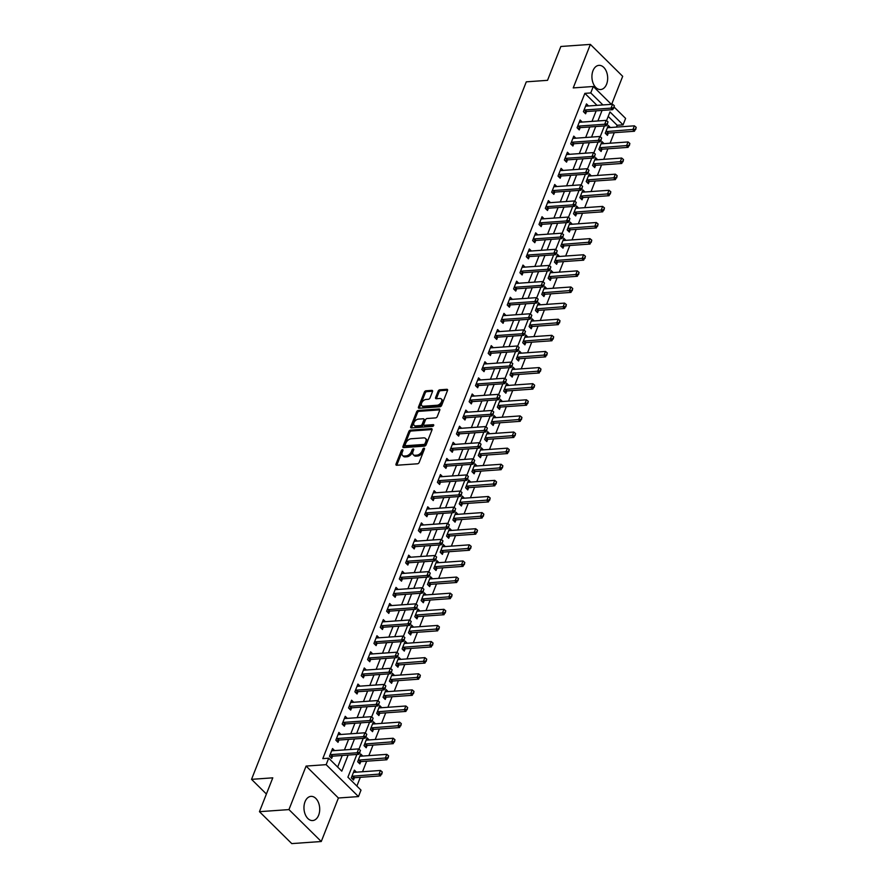 <?xml version="1.0" encoding="UTF-8"?>
<svg xmlns="http://www.w3.org/2000/svg" width="888" height="888" viewBox="0 0 888 888"><rect width="100%" height="100%" fill="white"/><g stroke="black" fill="none" stroke-linecap="round" stroke-linejoin="round"><path stroke-width="1.33" d="M402.475 449.683A1.066 0.655 -45.3 0 0 401.309 450.627L396.015 464.069A1.521 0.932 -45.3 0 0 396.104 465.079A1.521 0.932 -45.3 0 0 396.67 465.257L417.526 463.78A1.521 0.932 -45.3 0 0 419.18 462.426L424.475 448.984A1.066 0.655 -45.3 0 0 422.855 449.095L422.177 450.838A4.884 2.986 -45.3 0 1 416.872 455.156L415.129 455.278A4.884 2.986 -45.3 0 1 413.297 454.7A4.884 2.986 -45.3 0 1 413.02 451.493L413.708 449.75A1.066 0.655 -45.3 0 0 412.088 449.861L411.399 451.604A4.884 2.986 -45.3 0 1 406.094 455.91L404.362 456.032A4.884 2.986 -45.3 0 1 402.519 455.455A4.884 2.986 -45.3 0 1 402.242 452.247L402.93 450.505A1.066 0.655 -45.3 0 0 402.475 449.683M402.852 450.716A1.066 0.655 -45.3 0 0 402.186 451.493L396.892 464.935A1.521 0.932 -45.3 0 0 396.803 465.245M424.397 449.195A1.066 0.655 -45.3 0 0 423.731 449.961L423.043 451.703L422.177 450.838M413.63 449.95A1.066 0.655 -45.3 0 0 412.953 450.727L412.276 452.469L411.399 451.604M592.984 70.718A12.121 7.848 86 0 0 593.195 83.383A12.121 7.848 86 0 0 600.654 89.533A12.121 7.848 86 0 0 606.604 84.171A12.121 7.848 86 0 0 606.404 71.495A12.121 7.848 86 0 0 598.945 65.357A12.121 7.848 86 0 0 592.984 70.718M305.028 801.742A12.121 7.848 86 0 0 305.228 814.418A12.121 7.848 86 0 0 312.698 820.556A12.121 7.848 86 0 0 318.648 815.195A12.121 7.848 86 0 0 318.448 802.53A12.121 7.848 86 0 0 310.989 796.381A12.121 7.848 86 0 0 305.028 801.742M432.523 391.553A1.521 0.932 -45.3 0 0 432.434 390.542A1.521 0.932 -45.3 0 0 431.857 390.365L426.007 390.776A1.521 0.932 -45.3 0 0 424.353 392.13L418.47 407.059A1.521 0.932 -45.3 0 0 418.559 408.058A1.521 0.932 -45.3 0 0 419.136 408.247L439.982 406.771A1.521 0.932 -45.3 0 0 441.636 405.416L447.519 390.487A1.521 0.932 -45.3 0 0 447.441 389.488A1.521 0.932 -45.3 0 0 446.864 389.299L439.793 389.799A1.521 0.932 -45.3 0 0 438.139 391.153L435.62 397.547A1.521 0.932 -45.3 0 0 435.708 398.546A1.521 0.932 -45.3 0 0 436.286 398.723L439.782 398.479A4.074 2.498 -45.3 0 1 441.314 398.956A4.074 2.498 -45.3 0 1 441.014 402.664A4.074 2.498 -45.3 0 1 437.118 405.25L423.387 406.216A4.074 2.498 -45.3 0 1 421.856 405.738A4.074 2.498 -45.3 0 1 422.166 402.031A4.074 2.498 -45.3 0 1 426.062 399.445L428.349 399.289A1.521 0.932 -45.3 0 0 430.003 397.935L432.523 391.553M597.002 105.361L584.859 93.362L590.753 92.94L593.295 86.491L611.366 104.34M259.451 811.676L288.955 809.59L321.267 841.513L291.764 843.6L259.451 811.676L272.783 777.833L251.537 779.342L526.295 81.84L547.53 80.331L560.861 46.487L590.376 44.4L573.226 87.912L593.295 86.491M321.267 841.513L338.406 798.001L306.094 766.078L288.955 809.59M306.094 766.078L326.162 764.657L328.693 758.208L341.791 771.15L348.129 755.066M584.859 93.362L322.799 758.63L328.693 758.208M410.511 430.136A1.521 0.932 -45.3 0 0 408.846 431.479L402.963 446.42A1.521 0.932 -45.3 0 0 403.052 447.419A1.521 0.932 -45.3 0 0 403.629 447.596L424.475 446.12A1.521 0.932 -45.3 0 0 426.14 444.777L432.023 429.848A1.521 0.932 -45.3 0 0 431.934 428.837A1.521 0.932 -45.3 0 0 431.357 428.66L410.511 430.136L411.377 431.002A1.521 0.932 -45.3 0 0 409.723 432.345L403.84 447.275A1.521 0.932 -45.3 0 0 403.751 447.596M410.722 426.74L416.605 411.81A1.521 0.932 -45.3 0 1 418.259 410.456L439.116 408.98A1.521 0.932 -45.3 0 1 439.682 409.157A1.521 0.932 -45.3 0 1 439.771 410.167L437.251 416.561A1.521 0.932 -45.3 0 1 435.597 417.904L427.139 418.503A1.521 0.932 -45.3 0 0 425.485 419.846L423.809 424.087A1.521 0.932 -45.3 0 0 423.898 425.097A1.521 0.932 -45.3 0 0 424.475 425.274L433.277 424.653A1.066 0.655 -45.3 0 1 432.578 426.418L411.377 427.916A1.521 0.932 -45.3 0 1 410.811 427.739A1.521 0.932 -45.3 0 1 410.722 426.74L411.588 427.605L417.471 412.665L416.605 411.81M611.654 104.318L622.688 76.324L590.376 44.4M337.662 767.077L342.235 755.488M344.433 749.905L348.584 739.371M350.782 733.788L354.923 723.254M357.12 717.671L361.272 707.137M363.47 701.564L367.621 691.019M369.819 685.447L373.97 674.902M376.168 669.33L380.319 658.796M382.517 653.213L386.669 642.679M388.866 637.096L393.018 626.562M395.216 620.978L399.367 610.445M401.565 604.861L405.716 594.327M407.914 588.744L412.065 578.21M414.263 572.627L418.415 562.093M420.612 556.51L424.764 545.976M426.962 540.404L431.102 529.859M433.3 524.286L437.451 513.741M439.649 508.169L443.8 497.635M445.998 492.052L450.149 481.518M452.347 475.935L456.499 465.401M458.696 459.818L462.848 449.284M465.046 443.7L469.197 433.166M471.395 427.583L475.546 417.049M477.744 411.466L481.895 400.932M484.093 395.349L488.245 384.815M490.442 379.243L494.594 368.698M496.792 363.125L500.943 352.58M503.141 347.008L507.292 336.463M509.49 330.891L513.63 320.357M515.828 314.774L519.98 304.24M522.177 298.657L526.329 288.123M528.527 282.539L532.678 272.006M534.876 266.422L539.027 255.888M541.225 250.305L545.376 239.771M547.574 234.188L551.726 223.654M553.923 218.082L558.075 207.537M560.273 201.965L564.424 191.419M566.622 185.847L570.773 175.302M572.971 169.73L577.122 159.196M579.32 153.613L583.471 143.079M585.669 137.496L589.81 126.962M592.007 121.379L596.159 110.845M334.61 750.604L332.534 748.551L329.481 756.287L331.668 758.441L332.556 756.188M340.959 734.487L338.883 732.434L335.831 740.17L338.017 742.324L338.905 740.07M347.308 718.37L345.232 716.316L342.18 724.053L344.366 726.206L345.254 723.953M353.657 702.253L351.57 700.199L348.529 707.936L350.716 710.089L351.604 707.836M360.006 686.135L357.92 684.082L354.878 691.819L357.065 693.972L357.953 691.719M366.356 670.018L364.269 667.965L361.227 675.701L363.403 677.855L364.302 675.601M372.705 653.901L370.618 651.848L367.577 659.584L369.752 661.738L370.64 659.484M379.054 637.795L376.967 635.73L373.926 643.467L376.101 645.62L376.989 643.367M385.403 621.678L383.316 619.613L380.275 627.35L382.451 629.514L383.339 627.25M391.752 605.561L389.666 603.496L386.613 611.233L388.8 613.397L389.688 611.133M398.09 589.443L396.015 587.39L392.962 595.115L395.149 597.28L396.037 595.027M404.44 573.326L402.364 571.273L399.311 579.009L401.498 581.163L402.386 578.909M410.789 557.209L408.713 555.155L405.661 562.892L407.847 565.046L408.735 562.792M417.138 541.092L415.062 539.038L412.01 546.775L414.197 548.928L415.085 546.675M423.487 524.975L421.411 522.921L418.359 530.658L420.546 532.811L421.434 530.558M429.836 508.857L427.761 506.804L424.708 514.541L426.895 516.694L427.783 514.441M436.186 492.74L434.099 490.687L431.057 498.423L433.244 500.577L434.132 498.323M442.535 476.634L440.448 474.569L437.407 482.306L439.593 484.46L440.481 482.206M448.884 460.517L446.797 458.452L443.756 466.189L445.931 468.353L446.819 466.089M455.233 444.4L453.146 442.335L450.105 450.072L452.281 452.236L453.169 449.972M461.582 428.282L459.496 426.229L456.454 433.955L458.63 436.119L459.518 433.866M467.932 412.165L465.845 410.112L462.803 417.848L464.979 420.002L465.867 417.749M474.27 396.048L472.194 393.995L469.142 401.731L471.328 403.885L472.216 401.631M480.619 379.931L478.543 377.877L475.491 385.614L477.677 387.767L478.565 385.514M486.968 363.814L484.892 361.76L481.84 369.497L484.027 371.65L484.915 369.397M493.317 347.696L491.242 345.643L488.189 353.38L490.376 355.533L491.264 353.28M499.667 331.579L497.591 329.526L494.538 337.262L496.725 339.416L497.613 337.163M506.016 315.473L503.94 313.409L500.888 321.145L503.074 323.299L503.962 321.045M512.365 299.356L510.278 297.291L507.237 305.028L509.423 307.193L510.311 304.928M518.714 283.239L516.627 281.174L513.586 288.911L515.773 291.075L516.661 288.811M525.063 267.122L522.976 265.068L519.935 272.794L522.111 274.958L523.01 272.705M531.413 251.004L529.326 248.951L526.284 256.688L528.46 258.841L529.348 256.588M537.762 234.887L535.675 232.834L532.634 240.57L534.809 242.724L535.697 240.47M544.111 218.77L542.024 216.716L538.983 224.453L541.158 226.607L542.046 224.353M550.46 202.653L548.373 200.599L545.321 208.336L547.508 210.489L548.396 208.236M556.798 186.536L554.723 184.482L551.67 192.219L553.857 194.372L554.745 192.119M563.147 170.418L561.072 168.365L558.019 176.102L560.206 178.255L561.094 176.002M569.497 154.301L567.421 152.248L564.368 159.984L566.555 162.138L567.443 159.884M575.846 138.195L573.77 136.13L570.718 143.867L572.904 146.032L573.792 143.767M582.195 122.078L580.119 120.013L577.067 127.75L579.254 129.914L580.142 127.65M588.544 105.961L586.469 103.907L583.416 111.633L585.603 113.797L586.491 111.544M356.876 786.058L360.317 777.322M362.515 771.739L366.666 761.205M368.864 755.621L373.016 745.088M375.213 739.504L379.365 728.97M381.563 723.387L385.714 712.853M387.912 707.27L392.063 696.736M394.261 691.164L398.412 680.619M400.61 675.047L404.762 664.502M406.959 658.929L411.111 648.395M413.309 642.812L417.449 632.278M419.647 626.695L423.798 616.161M425.996 610.578L430.147 600.044M432.345 594.461L436.496 583.927M438.694 578.343L442.846 567.809M445.043 562.226L449.195 551.692M451.393 546.109L455.544 535.575M457.742 530.003L461.893 519.458M464.091 513.886L468.242 503.341M470.44 497.768L474.592 487.235M476.789 481.651L480.941 471.117M483.139 465.534L487.29 455M489.488 449.417L493.628 438.883M495.826 433.3L499.977 422.766M502.175 417.182L506.327 406.649M508.524 401.065L512.676 390.531M514.874 384.948L519.025 374.414M521.223 368.842L525.374 358.297M527.572 352.725L531.723 342.18M533.921 336.608L538.072 326.074M540.27 320.49L544.422 309.956M546.62 304.373L550.771 293.839M552.969 288.256L557.12 277.722M559.318 272.139L563.469 261.605M565.667 256.022L569.819 245.488M572.016 239.904L576.157 229.37M578.354 223.787L582.506 213.253M584.704 207.681L588.855 197.136M591.053 191.564L595.204 181.019M597.402 175.447L601.553 164.913M603.751 159.329L607.903 148.796M610.1 143.212L614.252 132.678M616.45 127.095L617.16 125.275L608.191 116.417M356.443 772.172L354.368 770.118L351.315 777.844L353.502 780.008L354.39 777.755M362.792 756.054L360.706 754.001L357.664 761.738L359.851 763.891L360.739 761.638M369.142 739.937L367.055 737.884L364.013 745.62L366.2 747.774L367.088 745.52M375.491 723.82L373.404 721.766L370.363 729.503L372.538 731.657L373.437 729.403M381.84 707.703L379.753 705.649L376.712 713.386L378.887 715.539L379.775 713.286M388.189 691.586L386.102 689.532L383.061 697.269L385.237 699.422L386.125 697.169M394.538 675.468L392.452 673.415L389.41 681.152L391.586 683.305L392.474 681.052M400.888 659.362L398.801 657.298L395.748 665.034L397.935 667.188L398.823 664.934M407.226 643.245L405.15 641.18L402.098 648.917L404.284 651.082L405.172 648.817M413.575 627.128L411.499 625.063L408.447 632.8L410.633 634.964L411.521 632.7M419.924 611.011L417.848 608.957L414.796 616.683L416.983 618.847L417.871 616.594M426.273 594.893L424.198 592.84L421.145 600.577L423.332 602.73L424.22 600.477M432.623 578.776L430.547 576.723L427.494 584.459L429.681 586.613L430.569 584.36M438.972 562.659L436.896 560.606L433.844 568.342L436.03 570.496L436.918 568.242M445.321 546.542L443.234 544.488L440.193 552.225L442.379 554.378L443.267 552.125M451.67 530.425L449.583 528.371L446.542 536.108L448.729 538.261L449.617 536.008M458.019 514.307L455.933 512.254L452.891 519.991L455.067 522.144L455.966 519.891M464.369 498.19L462.282 496.137L459.24 503.873L461.416 506.027L462.304 503.774M470.718 482.084L468.631 480.02L465.59 487.756L467.765 489.921L468.653 487.656M477.067 465.967L474.98 463.902L471.939 471.639L474.114 473.804L475.002 471.539M483.405 449.85L481.329 447.796L478.277 455.522L480.464 457.686L481.352 455.433M489.754 433.733L487.679 431.679L484.626 439.416L486.813 441.569L487.701 439.316M496.103 417.615L494.028 415.562L490.975 423.299L493.162 425.452L494.05 423.199M502.453 401.498L500.377 399.445L497.324 407.181L499.511 409.335L500.399 407.081M508.802 385.381L506.726 383.327L503.674 391.064L505.86 393.218L506.748 390.964M515.151 369.264L513.075 367.21L510.023 374.947L512.21 377.1L513.098 374.847M521.5 353.147L519.413 351.093L516.372 358.83L518.559 360.983L519.447 358.73M527.849 337.029L525.763 334.976L522.721 342.713L524.908 344.866L525.796 342.613M534.199 320.923L532.112 318.859L529.07 326.595L531.246 328.76L532.145 326.495M540.548 304.806L538.461 302.741L535.42 310.478L537.595 312.643L538.483 310.378M546.897 288.689L544.81 286.635L541.769 294.361L543.944 296.525L544.832 294.261M553.246 272.572L551.159 270.518L548.118 278.255L550.294 280.408L551.182 278.155M559.595 256.454L557.509 254.401L554.456 262.138L556.643 264.291L557.531 262.038M565.934 240.337L563.858 238.284L560.805 246.02L562.992 248.174L563.88 245.921M572.283 224.22L570.207 222.167L567.154 229.903L569.341 232.057L570.229 229.803M578.632 208.103L576.556 206.049L573.504 213.786L575.69 215.939L576.578 213.686M584.981 191.986L582.905 189.932L579.853 197.669L582.04 199.822L582.928 197.569M591.33 175.868L589.255 173.815L586.202 181.552L588.389 183.705L589.277 181.452M597.68 159.762L595.604 157.698L592.551 165.434L594.738 167.599L595.626 165.334M604.029 143.645L601.942 141.581L598.9 149.317L601.087 151.482L601.975 149.217M610.378 127.528L608.291 125.463L605.25 133.2L607.436 135.365L608.324 133.1M251.537 779.342L266.4 794.027M614.196 107.137L625.607 118.415L623.065 124.864L609.967 111.921L606.537 120.635M617.16 125.275L623.065 124.864M356.865 754.456L347.907 777.189L361.005 790.131L358.475 796.58L326.162 764.657M338.406 798.001L358.475 796.58M602.908 104.939L590.753 92.94M350.327 749.494L354.479 738.949M356.676 733.377L360.828 722.843M363.026 717.26L367.177 706.726M369.375 701.143L373.526 690.609M375.724 685.025L379.875 674.492M382.073 668.908L386.225 658.374M388.422 652.791L392.574 642.257M394.772 636.674L398.923 626.14M401.121 620.557L405.272 610.023M407.47 604.451L411.61 593.905M413.808 588.333L417.959 577.788M420.157 572.216L424.309 561.671M426.506 556.099L430.658 545.565M432.856 539.982L437.007 529.448M439.205 523.865L443.356 513.331M445.554 507.747L449.705 497.213M451.903 491.63L456.055 481.096M458.252 475.513L462.404 464.979M464.602 459.396L468.753 448.862M470.951 443.29L475.102 432.745M477.3 427.172L481.451 416.627M483.649 411.055L487.79 400.51M489.987 394.938L494.139 384.404M496.337 378.821L500.488 368.287M502.686 362.704L506.837 352.17M509.035 346.586L513.186 336.053M515.384 330.469L519.536 319.935M521.733 314.352L525.885 303.818M528.083 298.235L532.234 287.701M534.432 282.118L538.583 271.584M540.781 266.012L544.932 255.467M547.13 249.894L551.282 239.349M553.479 233.777L557.631 223.243M559.829 217.66L563.969 207.126M566.167 201.543L570.318 191.009M572.516 185.426L576.667 174.892M578.865 169.308L583.016 158.774M585.214 153.191L589.366 142.657M591.563 137.074L595.715 126.54M597.913 120.957L602.064 110.423M604.451 125.918L600.188 136.752M598.101 142.036L593.839 152.869M591.752 158.153L587.49 168.986M585.403 174.27L581.14 185.104M579.054 190.387L574.791 201.221M572.705 206.504L568.442 217.338M566.366 222.622L562.093 233.455M560.017 238.739L555.744 249.572M553.668 254.856L549.394 265.69M547.319 270.973L543.045 281.796M540.97 287.079L536.696 297.913M534.62 303.197L530.358 314.03M528.271 319.314L524.009 330.147M521.922 335.431L517.66 346.264M515.573 351.548L511.31 362.382M509.224 367.665L504.961 378.499M502.874 383.783L498.612 394.616M496.525 399.9L492.263 410.733M490.176 416.017L485.914 426.851M483.838 432.134L479.564 442.957M477.489 448.24L473.215 459.074M471.14 464.357L466.866 475.191M464.79 480.475L460.517 491.308M458.441 496.592L454.168 507.425M452.092 512.709L447.83 523.543M445.743 528.826L441.48 539.66M439.394 544.943L435.131 555.777M433.044 561.061L428.782 571.894M426.695 577.178L422.433 588.011M420.346 593.295L416.084 604.129M413.997 609.412L409.734 620.235M407.659 625.518L403.385 636.352M401.309 641.635L397.036 652.469M394.96 657.753L390.687 668.586M388.611 673.87L384.338 684.704M382.262 689.987L377.988 700.821M375.913 706.104L371.65 716.938M369.563 722.221L365.301 733.055M363.214 738.339L358.952 749.172M402.519 455.455L403.396 456.321A4.884 2.986 -45.3 0 0 405.228 456.898L404.362 456.032M412.276 452.469A4.884 2.986 -45.3 0 1 406.97 456.776L405.228 456.898M413.297 454.7L414.174 455.555A4.884 2.986 -45.3 0 0 416.006 456.132L415.129 455.278M423.043 451.703A4.884 2.986 -45.3 0 1 417.749 456.01L416.006 456.132M432.112 429.537L411.377 431.002M405.139 444.91A1.066 0.655 -45.3 0 0 405.605 445.743L423.909 444.444A1.066 0.655 -45.3 0 0 425.063 443.501L425.785 441.669A4.884 2.986 -45.3 0 0 425.507 438.461A4.884 2.986 -45.3 0 0 423.676 437.873L411.166 438.761A4.884 2.986 -45.3 0 0 405.86 443.079L405.139 444.91M405.938 446.076A1.066 0.655 -45.3 0 0 406.471 446.597L405.605 445.743M425.507 438.461L426.384 439.316A4.884 2.986 -45.3 0 1 426.662 442.524L425.94 444.366A1.066 0.655 -45.3 0 1 424.775 445.31L406.471 446.597M439.86 409.856L419.136 411.322A1.521 0.932 -45.3 0 0 417.471 412.665M423.898 425.097L424.775 425.951A1.521 0.932 -45.3 0 0 425.341 426.14L433.71 425.541M418.359 419.125A4.074 2.498 -45.3 0 0 414.474 421.7A4.074 2.498 -45.3 0 0 414.163 425.408A4.074 2.498 -45.3 0 0 415.695 425.896L420.535 425.552A1.521 0.932 -45.3 0 0 422.189 424.209L423.865 419.969A1.521 0.932 -45.3 0 0 423.776 418.958A1.521 0.932 -45.3 0 0 423.199 418.781L418.359 419.125M414.163 425.408L415.04 426.273A4.074 2.498 -45.3 0 0 416.572 426.762L415.695 425.896M423.776 418.958L424.653 419.824A1.521 0.932 -45.3 0 1 424.73 420.823L423.065 425.063A1.521 0.932 -45.3 0 1 421.411 426.418L416.572 426.762M421.856 405.738L422.732 406.593A4.074 2.498 -45.3 0 0 424.264 407.081L423.387 406.216M441.314 398.956L442.191 399.822A4.074 2.498 -45.3 0 1 441.88 403.529A4.074 2.498 -45.3 0 1 437.995 406.105L424.264 407.081M447.608 390.176L440.67 390.665A1.521 0.932 -45.3 0 0 439.016 392.008L436.496 398.401A1.521 0.932 -45.3 0 0 436.408 398.712M432.611 391.231L426.884 391.641A1.521 0.932 -45.3 0 0 425.23 392.984L419.347 407.925A1.521 0.932 -45.3 0 0 419.258 408.236M352.059 778.587L354.168 777.81A1.554 0.955 134.7 0 1 354.545 777.733L380.508 775.89L378.943 774.336L380.464 770.473L354.501 772.305A1.554 0.955 134.7 0 1 354.168 772.271L353.591 772.083M381.773 774.17L382.273 771.972L380.508 775.89M351.826 776.545L352.591 776.256A1.554 0.955 134.7 0 1 352.969 776.179L381.507 773.914M380.464 770.473L382.273 771.972M359.673 752.347L360.439 750.404L359.673 752.347L357.109 752.769L358.674 754.323L332.711 756.165A1.554 0.955 -45.3 0 0 332.334 756.243L330.225 757.02M331.757 750.515L332.334 750.704A1.554 0.955 -45.3 0 0 332.667 750.737L358.63 748.906L357.109 752.769L331.146 754.611A1.554 0.955 -45.3 0 0 330.758 754.689L330.003 754.978M360.439 750.404L358.63 748.906M358.674 754.323L359.94 752.602M358.408 762.47L360.517 761.693A1.554 0.955 134.7 0 1 360.894 761.615L386.857 759.773L385.281 758.219L386.813 754.356L360.85 756.188A1.554 0.955 134.7 0 1 360.506 756.154L359.929 755.966M388.123 758.052L388.622 755.855L386.857 759.773M358.175 760.428L358.941 760.15A1.554 0.955 134.7 0 1 359.318 760.061L387.856 757.797M386.813 754.356L388.622 755.855M364.757 746.353L366.855 745.587A1.554 0.955 134.7 0 1 367.244 745.498L393.206 743.656L391.63 742.102L393.162 738.239L367.188 740.07A1.554 0.955 134.7 0 1 366.855 740.037L366.278 739.859M394.472 741.935L394.971 739.748L393.206 743.656M364.524 744.311L365.29 744.033A1.554 0.955 134.7 0 1 365.667 743.944L394.205 741.68M393.162 738.239L394.971 739.748M371.106 730.236L373.204 729.47A1.554 0.955 134.7 0 1 373.593 729.381L399.556 727.538L397.979 725.984L399.511 722.122L373.537 723.964A1.554 0.955 134.7 0 1 373.204 723.92L372.627 723.742M400.81 725.818L401.309 723.631L399.556 727.538M370.873 728.193L371.639 727.916A1.554 0.955 134.7 0 1 372.017 727.827L400.555 725.563M399.511 722.122L401.309 723.631M366.023 736.23L366.788 734.287L366.023 736.23L363.458 736.652L365.024 738.206L339.061 740.048A1.554 0.955 -45.3 0 0 338.683 740.126L336.574 740.903M338.106 734.409L338.683 734.587A1.554 0.955 -45.3 0 0 339.016 734.62L364.979 732.789L363.458 736.652L337.484 738.494A1.554 0.955 -45.3 0 0 337.107 738.583L336.352 738.86M366.788 734.287L364.979 732.789M365.024 738.206L366.289 736.485M372.372 720.113L373.138 718.181L372.372 720.113L369.808 720.534L371.373 722.088L345.41 723.931A1.554 0.955 -45.3 0 0 345.032 724.02L342.923 724.786M344.455 718.292L345.032 718.47A1.554 0.955 -45.3 0 0 345.365 718.503L371.328 716.672L369.808 720.534L343.834 722.377A1.554 0.955 -45.3 0 0 343.456 722.466L342.69 722.743M373.138 718.181L371.328 716.672M371.373 722.088L372.638 720.368M378.721 703.995L379.487 702.064L378.721 703.995L376.146 704.417L377.722 705.971L351.759 707.814A1.554 0.955 -45.3 0 0 351.382 707.903L349.273 708.668M350.793 702.175L351.371 702.353A1.554 0.955 -45.3 0 0 351.715 702.397L377.678 700.554L376.146 704.417L350.183 706.26A1.554 0.955 -45.3 0 0 349.805 706.349L349.04 706.626M379.487 702.064L377.678 700.554M377.722 705.971L378.987 704.251M377.456 714.119L379.553 713.353A1.554 0.955 134.7 0 1 379.942 713.264L405.905 711.421L404.329 709.878L405.849 706.004L379.886 707.847A1.554 0.955 134.7 0 1 379.553 707.803L378.976 707.625M407.159 709.701L407.659 707.514L405.905 711.421M377.222 712.076L377.988 711.799A1.554 0.955 134.7 0 1 378.366 711.71L406.904 709.445M405.849 706.004L407.659 707.514M385.07 687.878L385.836 685.947L385.07 687.878L382.495 688.311L384.071 689.854L358.108 691.697A1.554 0.955 -45.3 0 0 357.72 691.785L355.622 692.551M357.143 686.058L357.72 686.235A1.554 0.955 -45.3 0 0 358.053 686.28L384.027 684.437L382.495 688.311L356.532 690.143A1.554 0.955 -45.3 0 0 356.155 690.231L355.389 690.509M385.836 685.947L384.027 684.437M384.071 689.854L385.337 688.133M383.805 698.001L385.903 697.235A1.554 0.955 134.7 0 1 386.291 697.147L412.254 695.315L410.678 693.761L412.199 689.887L386.236 691.73A1.554 0.955 134.7 0 1 385.903 691.697L385.325 691.508M413.508 693.584L414.008 691.397L412.254 695.315M383.572 695.959L384.338 695.681A1.554 0.955 134.7 0 1 384.715 695.593L413.253 693.328M412.199 689.887L414.008 691.397M390.154 681.895L392.252 681.118A1.554 0.955 134.7 0 1 392.64 681.029L418.603 679.198L417.027 677.644L418.548 673.77L392.585 675.613A1.554 0.955 134.7 0 1 392.252 675.579L391.675 675.391M419.858 677.466L420.357 675.28L418.603 679.198M389.921 679.842L390.687 679.564A1.554 0.955 134.7 0 1 391.064 679.475L419.602 677.211M418.548 673.77L420.357 675.28M396.503 665.778L398.601 665.001A1.554 0.955 134.7 0 1 398.978 664.912L424.952 663.081L423.376 661.527L424.897 657.653L398.934 659.495A1.554 0.955 134.7 0 1 398.601 659.462L398.024 659.273M426.207 661.36L426.706 659.162L424.952 663.081M396.27 663.725L397.025 663.447A1.554 0.955 134.7 0 1 397.413 663.358L425.951 661.094M424.897 657.653L426.706 659.162M402.852 649.661L404.95 648.884A1.554 0.955 134.7 0 1 405.328 648.795L431.302 646.964L429.725 645.41L431.246 641.536L405.283 643.378A1.554 0.955 134.7 0 1 404.95 643.345L404.373 643.156M432.556 645.243L433.055 643.045L431.302 646.964M402.619 647.607L403.374 647.33A1.554 0.955 134.7 0 1 403.763 647.241L432.29 644.977M431.246 641.536L433.055 643.045M409.202 633.544L411.299 632.767A1.554 0.955 134.7 0 1 411.677 632.678L437.64 630.846L436.075 629.292L437.595 625.43L411.632 627.261A1.554 0.955 134.7 0 1 411.299 627.228L410.722 627.039M438.905 629.126L439.405 626.928L437.64 630.846M408.968 631.501L409.723 631.213A1.554 0.955 134.7 0 1 410.112 631.135L438.639 628.859M437.595 625.43L439.405 626.928M391.419 671.761L392.174 669.83L391.419 671.761L388.844 672.194L390.42 673.748L364.457 675.579A1.554 0.955 -45.3 0 0 364.069 675.668L361.971 676.434M363.492 669.941L364.069 670.129A1.554 0.955 -45.3 0 0 364.402 670.163L390.376 668.32L388.844 672.194L362.881 674.025A1.554 0.955 -45.3 0 0 362.504 674.114L361.738 674.392M392.174 669.83L390.376 668.32M390.42 673.748L391.675 672.016M397.769 655.644L398.523 653.712L397.769 655.644L395.193 656.077L396.77 657.631L370.807 659.462A1.554 0.955 -45.3 0 0 370.418 659.551L368.32 660.328M369.841 653.823L370.418 654.012A1.554 0.955 -45.3 0 0 370.751 654.045L396.714 652.203L395.193 656.077L369.23 657.908A1.554 0.955 -45.3 0 0 368.853 657.997L368.087 658.274M398.523 653.712L396.714 652.203M396.77 657.631L398.024 655.899M404.118 639.527L404.873 637.595L404.118 639.527L401.543 639.959L403.119 641.513L377.156 643.345A1.554 0.955 -45.3 0 0 376.767 643.434L374.669 644.211M376.19 637.706L376.767 637.895A1.554 0.955 -45.3 0 0 377.1 637.928L403.063 636.086L401.543 639.959L375.58 641.791A1.554 0.955 -45.3 0 0 375.202 641.88L374.436 642.157M404.873 637.595L403.063 636.086M403.119 641.513L404.373 639.793M410.467 623.409L411.222 621.478L410.467 623.409L407.892 623.842L409.468 625.396L383.505 627.228A1.554 0.955 -45.3 0 0 383.117 627.317L381.019 628.094M382.539 621.589L383.117 621.778A1.554 0.955 -45.3 0 0 383.45 621.811L409.412 619.979L407.892 623.842L381.929 625.685A1.554 0.955 -45.3 0 0 381.551 625.763L380.786 626.04M411.222 621.478L409.412 619.979M409.468 625.396L410.722 623.676M416.816 607.292L417.571 605.361L416.816 607.292L414.241 607.725L415.817 609.279L389.843 611.122A1.554 0.955 -45.3 0 0 389.466 611.199L387.368 611.976M388.889 605.472L389.466 605.66A1.554 0.955 -45.3 0 0 389.799 605.694L415.762 603.862L414.241 607.725L388.278 609.568A1.554 0.955 -45.3 0 0 387.889 609.645L387.135 609.934M417.571 605.361L415.762 603.862M415.817 609.279L417.071 607.559M415.551 617.426L417.649 616.649A1.554 0.955 134.7 0 1 418.026 616.572L443.989 614.729L442.424 613.175L443.945 609.312L417.982 611.144A1.554 0.955 134.7 0 1 417.649 611.111L417.071 610.922M445.254 613.009L445.754 610.811L443.989 614.729M415.318 615.384L416.072 615.095A1.554 0.955 134.7 0 1 416.461 615.018L444.988 612.753M443.945 609.312L445.754 610.811M423.154 591.186L423.92 589.244L423.154 591.186L420.59 591.608L422.166 593.162L396.192 595.004A1.554 0.955 -45.3 0 0 395.815 595.082L393.717 595.859M395.238 589.355L395.815 589.543A1.554 0.955 -45.3 0 0 396.148 589.577L422.111 587.745L420.59 591.608L394.627 593.45A1.554 0.955 -45.3 0 0 394.239 593.528L393.484 593.817M423.92 589.244L422.111 587.745M422.166 593.162L423.421 591.441M421.889 601.309L423.998 600.532A1.554 0.955 134.7 0 1 424.375 600.455L450.338 598.612L448.773 597.058L450.294 593.195L424.331 595.027A1.554 0.955 134.7 0 1 423.998 594.993L423.421 594.805M451.604 596.891L452.103 594.694L450.338 598.612M421.667 599.267L422.422 598.989A1.554 0.955 134.7 0 1 422.799 598.9L451.337 596.636M450.294 593.195L452.103 594.694M429.503 575.069L430.269 573.126L429.503 575.069L426.939 575.491L428.504 577.045L402.541 578.887A1.554 0.955 -45.3 0 0 402.164 578.965L400.066 579.742M401.587 573.237L402.164 573.426A1.554 0.955 -45.3 0 0 402.497 573.459L428.46 571.628L426.939 575.491L400.976 577.333A1.554 0.955 -45.3 0 0 400.588 577.422L399.833 577.7M430.269 573.126L428.46 571.628M428.504 577.045L429.77 575.324M428.238 585.192L430.347 584.426A1.554 0.955 134.7 0 1 430.724 584.337L456.687 582.495L455.122 580.941L456.643 577.078L430.68 578.909A1.554 0.955 134.7 0 1 430.347 578.876L429.77 578.699M457.953 580.774L458.452 578.576L456.687 582.495M428.016 583.15L428.771 582.872A1.554 0.955 134.7 0 1 429.148 582.783L457.686 580.519M456.643 577.078L458.452 578.576M435.853 558.952L436.619 557.02L435.853 558.952L433.289 559.373L434.854 560.927L408.891 562.77A1.554 0.955 -45.3 0 0 408.513 562.859L406.415 563.625M407.936 557.131L408.513 557.309A1.554 0.955 -45.3 0 0 408.846 557.342L434.809 555.511L433.289 559.373L407.326 561.216A1.554 0.955 -45.3 0 0 406.937 561.305L406.182 561.582M436.619 557.02L434.809 555.511M434.854 560.927L436.119 559.207M434.587 569.075L436.696 568.309A1.554 0.955 134.7 0 1 437.074 568.22L463.036 566.378L461.471 564.824L462.992 560.961L437.029 562.803A1.554 0.955 134.7 0 1 436.696 562.759L436.108 562.581M464.302 564.657L464.801 562.47L463.036 566.378M434.354 567.032L435.12 566.755A1.554 0.955 134.7 0 1 435.497 566.666L464.036 564.402M462.992 560.961L464.801 562.47M442.202 542.834L442.968 540.903L442.202 542.834L439.638 543.256L441.203 544.81L415.24 546.653A1.554 0.955 -45.3 0 0 414.863 546.742L412.754 547.508M414.285 541.014L414.863 541.192A1.554 0.955 -45.3 0 0 415.196 541.236L441.158 539.393L439.638 543.256L413.664 545.099A1.554 0.955 -45.3 0 0 413.286 545.188L412.531 545.465M442.968 540.903L441.158 539.393M441.203 544.81L442.468 543.09M440.936 552.958L443.034 552.192A1.554 0.955 134.7 0 1 443.423 552.103L469.386 550.26L467.81 548.717L469.341 544.844L443.378 546.686A1.554 0.955 134.7 0 1 443.034 546.642L442.457 546.464M470.651 548.54L471.151 546.353L469.386 550.26M440.703 550.915L441.469 550.638A1.554 0.955 134.7 0 1 441.847 550.549L470.385 548.284M469.341 544.844L471.151 546.353M448.551 526.717L449.317 524.786L448.551 526.717L445.987 527.15L447.552 528.693L421.589 530.536A1.554 0.955 -45.3 0 0 421.212 530.624L419.103 531.39M420.635 524.897L421.212 525.074A1.554 0.955 -45.3 0 0 421.545 525.119L447.508 523.276L445.987 527.15L420.013 528.982A1.554 0.955 -45.3 0 0 419.636 529.07L418.87 529.348M449.317 524.786L447.508 523.276M447.552 528.693L448.817 526.973M447.286 536.84L449.384 536.075A1.554 0.955 134.7 0 1 449.772 535.986L475.735 534.154L474.159 532.6L475.691 528.726L449.716 530.569A1.554 0.955 134.7 0 1 449.384 530.536L448.806 530.347M476.989 532.423L477.5 530.236L475.735 534.154M447.053 534.798L447.818 534.521A1.554 0.955 134.7 0 1 448.196 534.432L476.734 532.167M475.691 528.726L477.5 530.236M454.9 510.6L455.666 508.669L454.9 510.6L452.325 511.033L453.901 512.587L427.938 514.418A1.554 0.955 -45.3 0 0 427.561 514.507L425.452 515.273M426.973 508.78L427.561 508.968A1.554 0.955 -45.3 0 0 427.894 509.002L453.857 507.159L452.325 511.033L426.362 512.864A1.554 0.955 -45.3 0 0 425.985 512.953L425.219 513.231M455.666 508.669L453.857 507.159M453.901 512.587L455.167 510.855M453.635 520.734L455.733 519.957A1.554 0.955 134.7 0 1 456.121 519.869L482.084 518.037L480.508 516.483L482.04 512.609L456.066 514.452A1.554 0.955 134.7 0 1 455.733 514.418L455.156 514.23M483.338 516.305L483.838 514.119L482.084 518.037M453.402 518.681L454.168 518.403A1.554 0.955 134.7 0 1 454.545 518.315L483.083 516.05M482.04 512.609L483.838 514.119M459.984 504.617L462.082 503.84A1.554 0.955 134.7 0 1 462.47 503.751L488.433 501.92L486.857 500.366L488.378 496.492L462.415 498.335A1.554 0.955 134.7 0 1 462.082 498.301L461.505 498.113M489.688 500.199L490.187 498.002L488.433 501.92M459.751 502.564L460.517 502.286A1.554 0.955 134.7 0 1 460.894 502.197L489.432 499.933M488.378 496.492L490.187 498.002M466.333 488.5L468.431 487.723A1.554 0.955 134.7 0 1 468.82 487.634L494.783 485.803L493.206 484.249L494.727 480.375L468.764 482.217A1.554 0.955 134.7 0 1 468.431 482.184L467.854 481.995M496.037 484.082L496.536 481.884L494.783 485.803M466.1 486.446L466.866 486.169A1.554 0.955 134.7 0 1 467.243 486.08L495.781 483.816M494.727 480.375L496.536 481.884M472.682 472.383L474.78 471.606A1.554 0.955 134.7 0 1 475.158 471.517L501.132 469.685L499.556 468.131L501.076 464.269L475.113 466.1A1.554 0.955 134.7 0 1 474.78 466.067L474.203 465.878M502.386 467.965L502.886 465.767L501.132 469.685M472.449 470.34L473.204 470.052A1.554 0.955 134.7 0 1 473.593 469.974L502.131 467.699M501.076 464.269L502.886 465.767M479.032 456.266L481.13 455.489A1.554 0.955 134.7 0 1 481.507 455.411L507.481 453.568L505.905 452.014L507.425 448.151L481.463 449.983A1.554 0.955 134.7 0 1 481.13 449.95L480.552 449.761M508.735 451.848L509.235 449.65L507.481 453.568M478.799 454.223L479.553 453.935A1.554 0.955 134.7 0 1 479.942 453.857L508.469 451.592M507.425 448.151L509.235 449.65M485.381 440.148L487.479 439.371A1.554 0.955 134.7 0 1 487.856 439.294L513.819 437.451L512.254 435.897L513.775 432.034L487.812 433.866A1.554 0.955 134.7 0 1 487.479 433.832L486.901 433.644M515.084 435.731L515.584 433.533L513.819 437.451M485.148 438.106L485.903 437.817A1.554 0.955 134.7 0 1 486.291 437.74L514.818 435.475M513.775 432.034L515.584 433.533M491.73 424.031L493.828 423.254A1.554 0.955 134.7 0 1 494.205 423.176L520.168 421.334L518.603 419.78L520.124 415.917L494.161 417.749A1.554 0.955 134.7 0 1 493.828 417.715L493.251 417.538M521.434 419.613L521.933 417.416L520.168 421.334M491.497 421.989L492.252 421.711A1.554 0.955 134.7 0 1 492.64 421.622L521.167 419.358M520.124 415.917L521.933 417.416M498.068 407.914L500.177 407.148A1.554 0.955 134.7 0 1 500.555 407.059L526.517 405.217L524.952 403.663L526.473 399.8L500.51 401.631A1.554 0.955 134.7 0 1 500.177 401.598L499.6 401.42M527.783 403.496L528.282 401.309L526.517 405.217M497.846 405.872L498.601 405.594A1.554 0.955 134.7 0 1 498.989 405.505L527.516 403.241M526.473 399.8L528.282 401.309M504.417 391.797L506.526 391.031A1.554 0.955 134.7 0 1 506.904 390.942L532.867 389.099L531.302 387.557L532.822 383.683L506.859 385.525A1.554 0.955 134.7 0 1 506.526 385.481L505.949 385.303M534.132 387.379L534.632 385.192L532.867 389.099M504.195 389.754L504.95 389.477A1.554 0.955 134.7 0 1 505.328 389.388L533.866 387.124M532.822 383.683L534.632 385.192M510.767 375.68L512.876 374.914A1.554 0.955 134.7 0 1 513.253 374.825L539.216 372.982L537.651 371.439L539.171 367.565L513.209 369.408A1.554 0.955 134.7 0 1 512.876 369.375L512.298 369.186M540.481 371.262L540.981 369.075L539.216 372.982M510.533 373.637L511.299 373.36A1.554 0.955 134.7 0 1 511.677 373.271L540.215 371.006M539.171 367.565L540.981 369.075M517.116 359.562L519.225 358.796A1.554 0.955 134.7 0 1 519.602 358.708L545.565 356.876L543.989 355.322L545.521 351.448L519.558 353.291A1.554 0.955 134.7 0 1 519.214 353.258L518.636 353.069M546.83 355.144L547.33 352.958L545.565 356.876M516.883 357.52L517.649 357.242A1.554 0.955 134.7 0 1 518.026 357.154L546.564 354.889M545.521 351.448L547.33 352.958M523.465 343.456L525.563 342.679A1.554 0.955 134.7 0 1 525.951 342.59L551.914 340.759L550.338 339.205L551.87 335.331L525.896 337.174A1.554 0.955 134.7 0 1 525.563 337.14L524.986 336.952M553.18 339.038L553.679 336.841L551.914 340.759M523.232 341.403L523.998 341.125A1.554 0.955 134.7 0 1 524.375 341.036L552.913 338.772M551.87 335.331L553.679 336.841M529.814 327.339L531.912 326.562A1.554 0.955 134.7 0 1 532.301 326.473L558.263 324.642L556.687 323.088L558.219 319.214L532.245 321.056A1.554 0.955 134.7 0 1 531.912 321.023L531.335 320.834M559.518 322.921L560.017 320.723L558.263 324.642M529.581 325.286L530.347 325.008A1.554 0.955 134.7 0 1 530.724 324.919L559.262 322.655M558.219 319.214L560.017 320.723M536.163 311.222L538.261 310.445A1.554 0.955 134.7 0 1 538.65 310.356L564.613 308.524L563.036 306.971L564.557 303.108L538.594 304.939A1.554 0.955 134.7 0 1 538.261 304.906L537.684 304.717M565.867 306.804L566.366 304.606L564.613 308.524M535.93 309.168L536.696 308.891A1.554 0.955 134.7 0 1 537.074 308.813L565.612 306.538M564.557 303.108L566.366 304.606M542.513 295.105L544.61 294.328A1.554 0.955 134.7 0 1 544.999 294.25L570.962 292.407L569.386 290.853L570.906 286.991L544.943 288.822A1.554 0.955 134.7 0 1 544.61 288.789L544.033 288.6M572.216 290.687L572.716 288.489L570.962 292.407M542.279 293.062L543.045 292.774A1.554 0.955 134.7 0 1 543.423 292.696L571.961 290.42M570.906 286.991L572.716 288.489M548.862 278.987L550.96 278.21A1.554 0.955 134.7 0 1 551.337 278.133L577.311 276.29L575.735 274.736L577.255 270.873L551.293 272.705A1.554 0.955 134.7 0 1 550.96 272.672L550.382 272.483M578.565 274.57L579.065 272.372L577.311 276.29M548.629 276.945L549.394 276.656A1.554 0.955 134.7 0 1 549.772 276.579L578.31 274.314M577.255 270.873L579.065 272.372M555.211 262.87L557.309 262.093A1.554 0.955 134.7 0 1 557.686 262.016L583.66 260.173L582.084 258.619L583.605 254.756L557.642 256.588A1.554 0.955 134.7 0 1 557.309 256.554L556.732 256.377M584.915 258.452L585.414 256.255L583.66 260.173M554.978 260.828L555.733 260.55A1.554 0.955 134.7 0 1 556.121 260.462L584.659 258.197M583.605 254.756L585.414 256.255M561.56 246.753L563.658 245.987A1.554 0.955 134.7 0 1 564.035 245.898L590.009 244.056L588.433 242.502L589.954 238.639L563.991 240.47A1.554 0.955 134.7 0 1 563.658 240.437L563.081 240.26M591.264 242.335L591.763 240.149L590.009 244.056M561.327 244.711L562.082 244.433A1.554 0.955 134.7 0 1 562.47 244.344L590.997 242.08M589.954 238.639L591.763 240.149M461.249 494.483L462.015 492.551L461.249 494.483L458.674 494.916L460.25 496.47L434.288 498.301A1.554 0.955 -45.3 0 0 433.899 498.39L431.801 499.167M433.322 492.662L433.899 492.851A1.554 0.955 -45.3 0 0 434.243 492.884L460.206 491.042L458.674 494.916L432.711 496.747A1.554 0.955 -45.3 0 0 432.334 496.836L431.568 497.114M462.015 492.551L460.206 491.042M460.25 496.47L461.516 494.738M467.599 478.366L468.365 476.434L467.599 478.366L465.023 478.799L466.6 480.353L440.637 482.184A1.554 0.955 -45.3 0 0 440.248 482.273L438.15 483.05M439.671 476.545L440.248 476.734A1.554 0.955 -45.3 0 0 440.581 476.767L466.555 474.925L465.023 478.799L439.061 480.63A1.554 0.955 -45.3 0 0 438.683 480.719L437.917 480.996M468.365 476.434L466.555 474.925M466.6 480.353L467.854 478.632M473.948 462.248L474.703 460.317L473.948 462.248L471.373 462.681L472.949 464.235L446.986 466.067A1.554 0.955 -45.3 0 0 446.597 466.156L444.5 466.933M446.02 460.428L446.597 460.617A1.554 0.955 -45.3 0 0 446.93 460.65L472.904 458.807L471.373 462.681L445.41 464.513A1.554 0.955 -45.3 0 0 445.032 464.602L444.266 464.879M474.703 460.317L472.904 458.807M472.949 464.235L474.203 462.515M480.297 446.131L481.052 444.2L480.297 446.131L477.722 446.564L479.298 448.118L453.335 449.95A1.554 0.955 -45.3 0 0 452.947 450.038L450.849 450.815M452.369 444.311L452.947 444.5A1.554 0.955 -45.3 0 0 453.28 444.533L479.243 442.701L477.722 446.564L451.759 448.407A1.554 0.955 -45.3 0 0 451.382 448.484L450.616 448.773M481.052 444.2L479.243 442.701M479.298 448.118L480.552 446.398M486.646 430.025L487.401 428.083L486.646 430.025L484.071 430.447L485.647 432.001L459.684 433.844A1.554 0.955 -45.3 0 0 459.296 433.921L457.198 434.698M458.719 428.194L459.296 428.382A1.554 0.955 -45.3 0 0 459.629 428.416L485.592 426.584L484.071 430.447L458.108 432.29A1.554 0.955 -45.3 0 0 457.731 432.367L456.965 432.656M487.401 428.083L485.592 426.584M485.647 432.001L486.901 430.28M492.995 413.908L493.75 411.965L492.995 413.908L490.42 414.33L491.996 415.884L466.022 417.726A1.554 0.955 -45.3 0 0 465.645 417.804L463.547 418.581M465.068 412.076L465.645 412.265A1.554 0.955 -45.3 0 0 465.978 412.298L491.941 410.467L490.42 414.33L464.457 416.172A1.554 0.955 -45.3 0 0 464.069 416.261L463.314 416.539M493.75 411.965L491.941 410.467M491.996 415.884L493.251 414.163M499.334 397.791L500.099 395.859L499.334 397.791L496.769 398.213L498.346 399.767L472.372 401.609A1.554 0.955 -45.3 0 0 471.994 401.698L469.896 402.464M471.417 395.97L471.994 396.148A1.554 0.955 -45.3 0 0 472.327 396.181L498.29 394.35L496.769 398.213L470.807 400.055A1.554 0.955 -45.3 0 0 470.418 400.144L469.663 400.421M500.099 395.859L498.29 394.35M498.346 399.767L499.6 398.046M505.683 381.674L506.449 379.742L505.683 381.674L503.119 382.095L504.684 383.649L478.721 385.492A1.554 0.955 -45.3 0 0 478.343 385.581L476.246 386.347M477.766 379.853L478.343 380.031A1.554 0.955 -45.3 0 0 478.676 380.075L504.639 378.233L503.119 382.095L477.156 383.938A1.554 0.955 -45.3 0 0 476.767 384.027L476.012 384.304M506.449 379.742L504.639 378.233M504.684 383.649L505.949 381.929M512.032 365.556L512.798 363.625L512.032 365.556L509.468 365.989L511.033 367.532L485.07 369.375A1.554 0.955 -45.3 0 0 484.693 369.464L482.595 370.229M484.115 363.736L484.693 363.914A1.554 0.955 -45.3 0 0 485.026 363.958L510.989 362.115L509.468 365.989L483.505 367.821A1.554 0.955 -45.3 0 0 483.116 367.91L482.362 368.187M512.798 363.625L510.989 362.115M511.033 367.532L512.298 365.812M518.381 349.439L519.147 347.508L518.381 349.439L515.817 349.872L517.382 351.426L491.419 353.258A1.554 0.955 -45.3 0 0 491.042 353.346L488.933 354.112M490.465 347.619L491.042 347.807A1.554 0.955 -45.3 0 0 491.375 347.841L517.338 345.998L515.817 349.872L489.854 351.704A1.554 0.955 -45.3 0 0 489.466 351.792L488.711 352.07M519.147 347.508L517.338 345.998M517.382 351.426L518.648 349.694M524.73 333.322L525.496 331.391L524.73 333.322L522.166 333.755L523.731 335.309L497.768 337.14A1.554 0.955 -45.3 0 0 497.391 337.229L495.282 338.006M496.814 331.502L497.391 331.69A1.554 0.955 -45.3 0 0 497.724 331.724L523.687 329.881L522.166 333.755L496.192 335.586A1.554 0.955 -45.3 0 0 495.815 335.675L495.06 335.953M525.496 331.391L523.687 329.881M523.731 335.309L524.997 333.577M531.08 317.205L531.845 315.273L531.08 317.205L528.515 317.638L530.081 319.192L504.118 321.023A1.554 0.955 -45.3 0 0 503.74 321.112L501.631 321.889M503.163 315.384L503.74 315.573A1.554 0.955 -45.3 0 0 504.073 315.606L530.036 313.764L528.515 317.638L502.541 319.469A1.554 0.955 -45.3 0 0 502.164 319.558L501.398 319.835M531.845 315.273L530.036 313.764M530.081 319.192L531.346 317.471M537.429 301.088L538.195 299.156L537.429 301.088L534.854 301.52L536.43 303.074L510.467 304.906A1.554 0.955 -45.3 0 0 510.089 304.995L507.98 305.772M509.501 299.267L510.078 299.456A1.554 0.955 -45.3 0 0 510.422 299.489L536.385 297.647L534.854 301.52L508.891 303.352A1.554 0.955 -45.3 0 0 508.513 303.441L507.747 303.718M538.195 299.156L536.385 297.647M536.43 303.074L537.695 301.354M543.778 284.97L544.544 283.039L543.778 284.97L541.203 285.403L542.779 286.957L516.816 288.789A1.554 0.955 -45.3 0 0 516.428 288.877L514.33 289.654M515.85 283.15L516.428 283.339A1.554 0.955 -45.3 0 0 516.761 283.372L542.735 281.54L541.203 285.403L515.24 287.246A1.554 0.955 -45.3 0 0 514.862 287.324L514.096 287.612M544.544 283.039L542.735 281.54M542.779 286.957L544.044 285.237M550.127 268.864L550.882 266.922L550.127 268.864L547.552 269.286L549.128 270.84L523.165 272.683A1.554 0.955 -45.3 0 0 522.777 272.76L520.679 273.537M522.2 267.033L522.777 267.221A1.554 0.955 -45.3 0 0 523.11 267.255L549.084 265.423L547.552 269.286L521.589 271.129A1.554 0.955 -45.3 0 0 521.212 271.206L520.446 271.495M550.882 266.922L549.084 265.423M549.128 270.84L550.382 269.12M556.476 252.747L557.231 250.805L556.476 252.747L553.901 253.169L555.477 254.723L529.514 256.565A1.554 0.955 -45.3 0 0 529.126 256.643L527.028 257.42M528.549 250.916L529.126 251.104A1.554 0.955 -45.3 0 0 529.459 251.138L555.422 249.306L553.901 253.169L527.938 255.011A1.554 0.955 -45.3 0 0 527.561 255.1L526.795 255.378M557.231 250.805L555.422 249.306M555.477 254.723L556.732 253.002M562.826 236.63L563.58 234.687L562.826 236.63L560.25 237.052L561.827 238.606L535.864 240.448A1.554 0.955 -45.3 0 0 535.475 240.526L533.377 241.303M534.898 234.809L535.475 234.987A1.554 0.955 -45.3 0 0 535.808 235.02L561.771 233.189L560.25 237.052L534.287 238.894A1.554 0.955 -45.3 0 0 533.91 238.983L533.144 239.261M563.58 234.687L561.771 233.189M561.827 238.606L563.081 236.885M569.175 220.513L569.93 218.581L569.175 220.513L566.6 220.934L568.176 222.488L542.202 224.331A1.554 0.955 -45.3 0 0 541.824 224.42L539.726 225.186M541.247 218.692L541.824 218.87A1.554 0.955 -45.3 0 0 542.157 218.914L568.12 217.072L566.6 220.934L540.637 222.777A1.554 0.955 -45.3 0 0 540.259 222.866L539.493 223.143M569.93 218.581L568.12 217.072M568.176 222.488L569.43 220.768M567.909 230.636L570.007 229.87A1.554 0.955 134.7 0 1 570.385 229.781L596.348 227.939L594.782 226.385L596.303 222.522L570.34 224.364A1.554 0.955 134.7 0 1 570.007 224.32L569.43 224.142M597.613 226.218L598.112 224.031L596.348 227.939M567.676 228.593L568.431 228.316A1.554 0.955 134.7 0 1 568.82 228.227L597.346 225.963M596.303 222.522L598.112 224.031M575.524 204.395L576.279 202.464L575.524 204.395L572.949 204.828L574.525 206.371L548.551 208.214A1.554 0.955 -45.3 0 0 548.174 208.303L546.076 209.069M547.596 202.575L548.174 202.753A1.554 0.955 -45.3 0 0 548.507 202.797L574.469 200.954L572.949 204.828L546.986 206.66A1.554 0.955 -45.3 0 0 546.597 206.749L545.843 207.026M576.279 202.464L574.469 200.954M574.525 206.371L575.779 204.651M574.259 214.519L576.356 213.753A1.554 0.955 134.7 0 1 576.734 213.664L602.697 211.821L601.132 210.278L602.652 206.405L576.689 208.247A1.554 0.955 134.7 0 1 576.356 208.203L575.779 208.025M603.962 210.101L604.462 207.914L602.697 211.821M574.025 212.476L574.78 212.199A1.554 0.955 134.7 0 1 575.169 212.11L603.696 209.846M602.652 206.405L604.462 207.914M581.862 188.278L582.628 186.347L581.862 188.278L579.298 188.711L580.863 190.265L554.9 192.097A1.554 0.955 -45.3 0 0 554.523 192.185L552.425 192.951M553.946 186.458L554.523 186.647A1.554 0.955 -45.3 0 0 554.856 186.68L580.819 184.837L579.298 188.711L553.335 190.543A1.554 0.955 -45.3 0 0 552.947 190.631L552.192 190.909M582.628 186.347L580.819 184.837M580.863 190.265L582.128 188.534M580.597 198.401L582.706 197.636A1.554 0.955 134.7 0 1 583.083 197.547L609.046 195.715L607.481 194.161L609.002 190.287L583.039 192.13A1.554 0.955 134.7 0 1 582.706 192.097L582.128 191.908M610.311 193.984L610.811 191.797L609.046 195.715M580.375 196.359L581.129 196.082A1.554 0.955 134.7 0 1 581.507 195.993L610.045 193.728M609.002 190.287L610.811 191.797M588.211 172.161L588.977 170.23L588.211 172.161L585.647 172.594L587.212 174.148L561.249 175.979A1.554 0.955 -45.3 0 0 560.872 176.068L558.774 176.845M560.295 170.341L560.872 170.529A1.554 0.955 -45.3 0 0 561.205 170.563L587.168 168.72L585.647 172.594L559.684 174.425A1.554 0.955 -45.3 0 0 559.296 174.514L558.541 174.792M588.977 170.23L587.168 168.72M587.212 174.148L588.478 172.416M586.946 182.295L589.055 181.518A1.554 0.955 134.7 0 1 589.432 181.429L615.395 179.598L613.83 178.044L615.351 174.17L589.388 176.013A1.554 0.955 134.7 0 1 589.055 175.979L588.478 175.791M616.66 177.866L617.16 175.68L615.395 179.598M586.713 180.242L587.479 179.964A1.554 0.955 134.7 0 1 587.856 179.876L616.394 177.611M615.351 174.17L617.16 175.68M594.56 156.044L595.326 154.112L594.56 156.044L591.996 156.477L593.561 158.031L567.599 159.862A1.554 0.955 -45.3 0 0 567.221 159.951L565.123 160.728M566.644 154.223L567.221 154.412A1.554 0.955 -45.3 0 0 567.554 154.445L593.517 152.603L591.996 156.477L566.033 158.308A1.554 0.955 -45.3 0 0 565.645 158.397L564.89 158.674M595.326 154.112L593.517 152.603M593.561 158.031L594.827 156.31M593.295 166.178L595.404 165.401A1.554 0.955 134.7 0 1 595.781 165.312L621.744 163.481L620.168 161.927L621.7 158.053L595.737 159.896A1.554 0.955 134.7 0 1 595.404 159.862L594.816 159.674M623.01 161.76L623.509 159.562L621.744 163.481M593.062 164.125L593.828 163.847A1.554 0.955 134.7 0 1 594.205 163.758L622.743 161.494M621.7 158.053L623.509 159.562M600.91 139.927L601.676 137.995L600.91 139.927L598.346 140.36L599.911 141.913L573.948 143.745A1.554 0.955 -45.3 0 0 573.57 143.834L571.461 144.611M572.993 138.106L573.57 138.295A1.554 0.955 -45.3 0 0 573.903 138.328L599.866 136.486L598.346 140.36L572.371 142.191A1.554 0.955 -45.3 0 0 571.994 142.28L571.239 142.557M601.676 137.995L599.866 136.486M599.911 141.913L601.176 140.193M599.644 150.061L601.742 149.284A1.554 0.955 134.7 0 1 602.131 149.195L628.094 147.364L626.517 145.81L628.049 141.947L602.075 143.778A1.554 0.955 134.7 0 1 601.742 143.745L601.165 143.556M629.359 145.643L629.858 143.445L628.094 147.364M599.411 148.007L600.177 147.73A1.554 0.955 134.7 0 1 600.554 147.652L629.093 145.377M628.049 141.947L629.858 143.445M607.259 123.809L608.025 121.878L607.259 123.809L604.695 124.242L606.26 125.796L580.297 127.628A1.554 0.955 -45.3 0 0 579.92 127.717L577.811 128.494M579.342 121.989L579.92 122.178A1.554 0.955 -45.3 0 0 580.253 122.211L606.215 120.38L604.695 124.242L578.721 126.085A1.554 0.955 -45.3 0 0 578.343 126.163L577.577 126.451M608.025 121.878L606.215 120.38M606.26 125.796L607.525 124.076M605.993 133.944L608.091 133.167A1.554 0.955 134.7 0 1 608.48 133.089L634.443 131.246L632.866 129.692L634.398 125.83L608.424 127.661A1.554 0.955 134.7 0 1 608.091 127.628L607.514 127.439M635.697 129.526L636.197 127.328L634.443 131.246M605.76 131.901L606.526 131.613A1.554 0.955 134.7 0 1 606.904 131.535L635.442 129.26M634.398 125.83L636.197 127.328M613.608 107.703L614.374 105.761L613.608 107.703L611.033 108.125L612.609 109.679L586.646 111.522A1.554 0.955 -45.3 0 0 586.269 111.599L584.16 112.376M585.68 105.872L586.269 106.061A1.554 0.955 -45.3 0 0 586.602 106.094L612.565 104.262L611.033 108.125L585.07 109.968A1.554 0.955 -45.3 0 0 584.692 110.045L583.927 110.334M614.374 105.761L612.565 104.262M612.609 109.679L613.874 107.959M402.186 451.493L401.309 450.627M423.731 449.961L422.855 449.095M412.953 450.727L412.088 449.861M406.97 456.776L406.094 455.91M417.749 456.01L416.872 455.156M396.892 464.935L396.015 464.069M432.123 429.415L431.357 428.66M403.84 447.275L402.963 446.42M409.723 432.345L408.846 431.479M424.775 445.31L423.909 444.444M425.94 444.366L425.063 443.501M426.662 442.524L425.785 441.669M419.136 411.322L418.259 410.456M439.871 409.734L439.116 408.98M425.341 426.14L424.475 425.274M421.411 426.418L420.535 425.552M423.065 425.063L422.189 424.209M424.73 420.823L423.865 419.969M437.995 406.105L437.118 405.25M436.496 398.401L435.62 397.547M439.016 392.008L438.139 391.153M440.67 390.665L439.793 389.799M447.619 390.054L446.864 389.299M419.347 407.925L418.47 407.059M425.23 392.984L424.353 392.13M426.884 391.641L426.007 390.776M432.623 391.12L431.857 390.365M354.545 777.733L352.969 776.179M354.168 777.81L352.591 776.256M330.758 754.689L332.334 756.243M331.146 754.611L332.711 756.165M360.894 761.615L359.318 760.061M360.517 761.693L358.941 760.15M367.244 745.498L365.667 743.944M366.855 745.587L365.29 744.033M373.593 729.381L372.017 727.827M373.204 729.47L371.639 727.916M337.107 738.583L338.683 740.126M337.484 738.494L339.061 740.048M343.456 722.466L345.032 724.02M343.834 722.377L345.41 723.931M349.805 706.349L351.382 707.903M350.183 706.26L351.759 707.814M379.942 713.264L378.366 711.71M379.553 713.353L377.988 711.799M356.155 690.231L357.72 691.785M356.532 690.143L358.108 691.697M386.291 697.147L384.715 695.593M385.903 697.235L384.338 695.681M392.64 681.029L391.064 679.475M392.252 681.118L390.687 679.564M398.978 664.912L397.413 663.358M398.601 665.001L397.025 663.447M405.328 648.795L403.763 647.241M404.95 648.884L403.374 647.33M411.677 632.678L410.112 631.135M411.299 632.767L409.723 631.213M362.504 674.114L364.069 675.668M362.881 674.025L364.457 675.579M368.853 657.997L370.418 659.551M369.23 657.908L370.807 659.462M375.202 641.88L376.767 643.434M375.58 641.791L377.156 643.345M381.551 625.763L383.117 627.317M381.929 625.685L383.505 627.228M387.889 609.645L389.466 611.199M388.278 609.568L389.843 611.122M418.026 616.572L416.461 615.018M417.649 616.649L416.072 615.095M394.239 593.528L395.815 595.082M394.627 593.45L396.192 595.004M424.375 600.455L422.799 598.9M423.998 600.532L422.422 598.989M400.588 577.422L402.164 578.965M400.976 577.333L402.541 578.887M430.724 584.337L429.148 582.783M430.347 584.426L428.771 582.872M406.937 561.305L408.513 562.859M407.326 561.216L408.891 562.77M437.074 568.22L435.497 566.666M436.696 568.309L435.12 566.755M413.286 545.188L414.863 546.742M413.664 545.099L415.24 546.653M443.423 552.103L441.847 550.549M443.034 552.192L441.469 550.638M419.636 529.07L421.212 530.624M420.013 528.982L421.589 530.536M449.772 535.986L448.196 534.432M449.384 536.075L447.818 534.521M425.985 512.953L427.561 514.507M426.362 512.864L427.938 514.418M456.121 519.869L454.545 518.315M455.733 519.957L454.168 518.403M462.47 503.751L460.894 502.197M462.082 503.84L460.517 502.286M468.82 487.634L467.243 486.08M468.431 487.723L466.866 486.169M475.158 471.517L473.593 469.974M474.78 471.606L473.204 470.052M481.507 455.411L479.942 453.857M481.13 455.489L479.553 453.935M487.856 439.294L486.291 437.74M487.479 439.371L485.903 437.817M494.205 423.176L492.64 421.622M493.828 423.254L492.252 421.711M500.555 407.059L498.989 405.505M500.177 407.148L498.601 405.594M506.904 390.942L505.328 389.388M506.526 391.031L504.95 389.477M513.253 374.825L511.677 373.271M512.876 374.914L511.299 373.36M519.602 358.708L518.026 357.154M519.225 358.796L517.649 357.242M525.951 342.59L524.375 341.036M525.563 342.679L523.998 341.125M532.301 326.473L530.724 324.919M531.912 326.562L530.347 325.008M538.65 310.356L537.074 308.813M538.261 310.445L536.696 308.891M544.999 294.25L543.423 292.696M544.61 294.328L543.045 292.774M551.337 278.133L549.772 276.579M550.96 278.21L549.394 276.656M557.686 262.016L556.121 260.462M557.309 262.093L555.733 260.55M564.035 245.898L562.47 244.344M563.658 245.987L562.082 244.433M432.334 496.836L433.899 498.39M432.711 496.747L434.288 498.301M438.683 480.719L440.248 482.273M439.061 480.63L440.637 482.184M445.032 464.602L446.597 466.156M445.41 464.513L446.986 466.067M451.382 448.484L452.947 450.038M451.759 448.407L453.335 449.95M457.731 432.367L459.296 433.921M458.108 432.29L459.684 433.844M464.069 416.261L465.645 417.804M464.457 416.172L466.022 417.726M470.418 400.144L471.994 401.698M470.807 400.055L472.372 401.609M476.767 384.027L478.343 385.581M477.156 383.938L478.721 385.492M483.116 367.91L484.693 369.464M483.505 367.821L485.07 369.375M489.466 351.792L491.042 353.346M489.854 351.704L491.419 353.258M495.815 335.675L497.391 337.229M496.192 335.586L497.768 337.14M502.164 319.558L503.74 321.112M502.541 319.469L504.118 321.023M508.513 303.441L510.089 304.995M508.891 303.352L510.467 304.906M514.862 287.324L516.428 288.877M515.24 287.246L516.816 288.789M521.212 271.206L522.777 272.76M521.589 271.129L523.165 272.683M527.561 255.1L529.126 256.643M527.938 255.011L529.514 256.565M533.91 238.983L535.475 240.526M534.287 238.894L535.864 240.448M540.259 222.866L541.824 224.42M540.637 222.777L542.202 224.331M570.385 229.781L568.82 228.227M570.007 229.87L568.431 228.316M546.597 206.749L548.174 208.303M546.986 206.66L548.551 208.214M576.734 213.664L575.169 212.11M576.356 213.753L574.78 212.199M552.947 190.631L554.523 192.185M553.335 190.543L554.9 192.097M583.083 197.547L581.507 195.993M582.706 197.636L581.129 196.082M559.296 174.514L560.872 176.068M559.684 174.425L561.249 175.979M589.432 181.429L587.856 179.876M589.055 181.518L587.479 179.964M565.645 158.397L567.221 159.951M566.033 158.308L567.599 159.862M595.781 165.312L594.205 163.758M595.404 165.401L593.828 163.847M571.994 142.28L573.57 143.834M572.371 142.191L573.948 143.745M602.131 149.195L600.554 147.652M601.742 149.284L600.177 147.73M578.343 126.163L579.92 127.717M578.721 126.085L580.297 127.628M608.48 133.089L606.904 131.535M608.091 133.167L606.526 131.613M584.692 110.045L586.269 111.599M585.07 109.968L586.646 111.522M406.071 446.475L405.194 445.61"/></g></svg>
